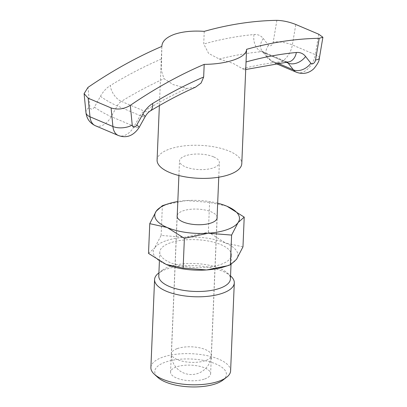 <?xml version="1.0" encoding="UTF-8"?>
<svg xmlns="http://www.w3.org/2000/svg" width="407" height="407" viewBox="0 0 407 407"><rect width="100%" height="100%" fill="white"/><g stroke="black" fill="none" stroke-linecap="round" stroke-linejoin="round"><path stroke-width="0.31" stroke-dasharray="2.04 1.53" d="M165.613 240.893A42.384 16.494 2.4 0 0 154.67 247.909L161.121 235.439L184.59 237.286L208.348 232.168L225.509 242.999A42.384 16.494 2.4 0 0 184.59 237.286A42.384 16.494 2.4 0 0 165.613 240.893M223.962 266.88A42.384 16.494 2.4 0 0 225.575 266.341A42.384 16.494 2.4 0 0 236.518 259.325A42.384 16.494 2.4 0 0 225.509 242.999L242.969 246.861M220.95 264.377A35.841 13.945 2.4 0 0 231.405 255.118A35.841 13.945 2.4 0 0 209.554 241.259A35.841 13.945 2.4 0 0 170.238 242.857A35.841 13.945 2.4 0 0 159.783 252.116A35.841 13.945 2.4 0 0 181.639 265.974A35.841 13.945 2.4 0 0 220.95 264.377M158.781 275.982A35.841 13.945 -177.6 0 1 162.378 270.238A35.841 13.945 -177.6 0 1 169.241 266.722A35.841 13.945 -177.6 0 1 227.304 272.96A35.841 13.945 -177.6 0 1 230.408 278.983M230.84 276.175A39.891 15.522 2.4 0 0 166.219 269.236A39.891 15.522 2.4 0 0 158.588 273.143M230.606 370.889A39.891 15.522 2.4 0 0 206.283 355.469A39.891 15.522 2.4 0 0 162.53 357.244A39.891 15.522 2.4 0 0 150.89 367.552M222.807 380.194A35.841 13.945 2.4 0 0 211.355 362.311A35.841 13.945 2.4 0 0 165.237 362.184A35.841 13.945 2.4 0 0 157.885 377.472M177.238 215.288A20.045 7.799 -177.6 0 1 182.952 210.882A20.045 7.799 -177.6 0 1 204.009 209.814A20.045 7.799 -177.6 0 1 217.094 216.962M204.772 378.963A20.045 7.799 2.4 0 0 210.623 373.784A20.045 7.799 2.4 0 0 198.397 366.035A20.045 7.799 2.4 0 0 176.414 366.931A20.045 7.799 2.4 0 0 170.564 372.105A20.045 7.799 2.4 0 0 182.789 379.858A20.045 7.799 2.4 0 0 204.772 378.963M148.514 253.408L154.67 247.909A42.384 16.494 2.4 0 0 165.68 264.235A42.384 16.494 2.4 0 0 166.214 264.464M226.516 206.059L209.595 202.421L186.126 200.57A42.384 16.494 2.4 0 0 177.813 201.526M217.674 203.195A42.384 16.494 2.4 0 0 186.126 200.57L165.186 204.767M208.348 232.168L209.595 202.421M161.121 235.439L162.368 205.693M157.092 160.053A42.384 16.494 -177.6 0 1 183.532 145.965A42.384 16.494 -177.6 0 1 229.36 151.206A42.384 16.494 -177.6 0 1 241.789 163.599M204.243 31.364L203.714 44.007L208.633 53.444L219.312 59.056L233.038 63.355L244.515 69.841L245.665 67.603L246.571 49.328M195.441 87.215L186.955 88.411L173.209 84.595L164.026 78.678L161.304 70.309L161.864 46.408M213.522 156.827A19.948 7.764 2.4 0 0 191.956 154.36A19.948 7.764 2.4 0 0 179.512 160.989A19.948 7.764 2.4 0 0 185.363 166.824A19.948 7.764 2.4 0 0 206.929 169.292A19.948 7.764 2.4 0 0 219.373 162.663A19.948 7.764 2.4 0 0 213.522 156.827M177.254 348.601A19.948 7.764 -177.6 0 1 205.443 349.593A19.948 7.764 -177.6 0 1 211.289 355.423A19.948 7.764 -177.6 0 1 205.474 360.577A19.948 7.764 -177.6 0 1 177.284 359.584A19.948 7.764 -177.6 0 1 171.433 353.754A19.948 7.764 -177.6 0 1 177.254 348.601M186.955 88.411A503.642 322.308 113 0 0 144.302 111.106L121.372 101.374A503.642 322.308 -67 0 1 164.026 78.678M95.411 125.748A17.455 11.167 113 0 0 111.233 116.656L117.236 105.896A9.972 6.385 -67 0 1 121.372 101.374A13.711 7.86 58.6 0 1 110.287 85.562A23.687 15.156 113 0 0 100.463 96.296L94.46 107.061A3.739 2.391 -67 0 1 91.707 109.132A3.739 2.391 -67 0 1 89.901 107.087L87.973 87.403M161.335 59.051A517.353 331.084 113 0 0 110.287 85.562M276.877 20.35L273.214 42.018A3.739 2.391 -67 0 1 271.184 45.421A3.739 2.391 -67 0 1 268.528 45.269L263.258 38.512A23.687 15.156 113 0 0 254.049 34.529A517.353 331.084 113 0 0 203.714 44.007M150.056 111.111A13.711 7.86 58.6 0 1 144.302 111.106A9.972 6.385 113 0 0 140.166 115.624L134.157 126.389A17.455 11.167 -67 0 1 118.335 135.48M219.312 59.056A503.642 322.308 -67 0 1 261.325 51.694A9.972 6.385 -67 0 1 263.456 52.004A9.972 6.385 -67 0 1 265.201 53.373L270.472 60.134A17.455 11.167 113 0 0 273.524 62.525A17.455 11.167 113 0 0 292.358 44.938L295.813 24.491M254.049 34.529A13.711 9.961 84.6 0 0 261.325 51.694L284.254 61.426A503.642 322.308 113 0 0 242.241 68.783M287.077 62.113A9.972 6.385 113 0 0 286.386 61.737A9.972 6.385 113 0 0 284.254 61.426A13.711 9.961 84.6 0 0 287.963 62.027L286.386 61.737L263.456 52.004L262.144 51.058A13.711 9.926 142.1 0 1 263.258 38.512M286.04 62.215L265.201 53.373A13.711 9.926 142.1 0 1 262.144 51.058L267.414 57.819A13.711 9.926 142.1 0 1 268.528 45.269M100.463 96.296A13.711 1.755 29.2 0 0 117.236 105.896L140.166 115.624A13.711 1.755 29.2 0 0 145.065 116.824M94.46 107.061A13.711 1.755 29.2 0 0 111.233 116.656L134.157 126.389A13.711 1.755 29.2 0 0 139.062 127.589M277.711 63.202L270.472 60.134A13.711 9.926 142.1 0 1 267.414 57.819L273.524 62.525L275.768 63.477M318.737 34.224L315.283 54.67L292.358 44.938A13.711 3.678 9.6 0 0 273.214 42.018M319.363 58.145A13.711 3.678 9.6 0 0 315.283 54.67A17.455 11.167 -67 0 1 296.449 72.253M85.953 112.541A13.711 6.833 174.4 0 1 89.901 107.087M231.013 264.53L231.405 255.118M227.304 272.96L230.535 275.895M210.623 373.784L217.16 217.74M170.564 372.105L177.106 216.061M162.378 270.238L158.913 272.894M159.407 261.075L159.783 252.116M217.028 218.513L211.289 355.423A19.948 19.948 0 0 1 190.527 374.516A19.948 19.948 0 0 1 171.433 353.754L177.172 216.839M178.902 175.529L179.512 160.989M218.763 177.203L219.373 162.663M244.515 69.841L245.731 69.526M161.854 46.413L159.376 105.586"/><path stroke-width="0.61" d="M177.813 201.526A42.384 16.494 2.4 0 0 168.768 203.637L162.368 205.693L156.212 211.192L149.761 223.657L167.216 227.518A42.384 16.494 2.4 0 0 208.14 233.231A42.384 16.494 2.4 0 0 227.116 229.624A42.384 16.494 2.4 0 0 238.054 222.609A42.384 16.494 2.4 0 0 227.05 206.283L226.511 206.054A42.384 16.494 2.4 0 0 217.674 203.195M168.768 203.637A42.384 16.494 2.4 0 0 167.15 204.177A42.384 16.494 2.4 0 0 156.212 211.192A42.384 16.494 2.4 0 0 167.216 227.518L184.381 238.349L208.14 233.231L231.608 235.078L238.054 222.609L244.215 217.114L227.05 206.283A42.384 16.494 2.4 0 0 226.511 206.054M244.215 217.114L242.969 246.861L236.518 259.325L230.362 264.825L227.544 265.751L206.603 269.948A42.384 16.494 2.4 0 0 223.962 266.88L227.544 265.751M231.013 264.53L230.408 278.983A35.841 13.945 -177.6 0 1 219.948 288.242A35.841 13.945 -177.6 0 1 180.637 289.84A35.841 13.945 -177.6 0 1 158.781 275.982L159.407 261.075M158.913 272.894L158.588 273.143A39.891 15.522 2.4 0 0 154.579 279.538A39.891 15.522 2.4 0 0 178.902 294.963A39.891 15.522 2.4 0 0 222.654 293.182A39.891 15.522 2.4 0 0 234.295 282.88A39.891 15.522 2.4 0 0 230.84 276.175L230.535 275.895M154.579 279.538L150.89 367.552A39.891 15.522 2.4 0 0 154.35 374.257A39.891 15.522 2.4 0 0 218.966 381.196A39.891 15.522 2.4 0 0 226.602 377.284A39.891 15.522 2.4 0 0 230.606 370.889L234.295 282.88M154.35 374.257L157.885 377.472A35.841 13.945 2.4 0 0 215.949 383.704A35.841 13.945 2.4 0 0 222.807 380.194L226.602 377.284M217.094 216.962A20.045 7.799 -177.6 0 1 217.16 217.74A20.045 7.799 -177.6 0 1 211.314 222.919A20.045 7.799 -177.6 0 1 189.326 223.809A20.045 7.799 -177.6 0 1 177.106 216.061A20.045 7.799 -177.6 0 1 177.238 215.288M166.214 264.458L166.219 264.464A42.384 16.494 2.4 0 0 166.219 264.464A42.384 16.494 2.4 0 0 206.603 269.948L183.135 268.096L166.214 264.458L148.514 253.408L149.761 223.657M230.362 264.825L231.608 235.078M183.135 268.096L184.381 238.349M161.854 46.413L161.869 46.062L161.864 46.408A531.069 339.86 113 0 0 87.973 87.403L84.101 93.646L88.161 98.204L111.086 107.931C117.542 109.997 123.947 109.142 130.301 105.367A531.069 339.86 -67 0 1 204.192 64.372C215.847 64.24 225.86 62.719 234.234 59.809C242.318 56.878 246.433 53.383 246.571 49.328L241.789 163.599A42.384 16.494 -177.6 0 1 215.354 177.686A42.384 16.494 -177.6 0 1 169.526 172.446A42.384 16.494 -177.6 0 1 157.092 160.053L159.376 105.586M204.192 64.372L203.663 77.015L201.109 83.043L195.441 87.215C180.27 93.946 165.145 101.913 150.056 111.111A13.711 7.86 58.6 0 0 152.615 103.52A517.353 331.084 -67 0 1 203.663 77.015M161.864 46.408C162.042 41.407 166.178 37.393 174.267 34.361C182.636 31.548 192.628 30.55 204.243 31.364A531.069 339.86 113 0 1 276.877 20.35C283.069 20.564 289.377 21.942 295.813 24.491L318.737 34.224L322.899 37.251L319.363 58.145A13.711 3.678 9.6 0 1 315.542 59.977L319.205 38.314L322.899 37.251M246.571 49.328A531.069 339.86 -67 0 1 319.205 38.314M130.301 105.367L132.229 125.051A3.739 2.391 113 0 0 134.03 127.096A3.739 2.391 113 0 0 136.783 125.025L142.791 114.26A23.687 15.156 -67 0 1 152.615 103.52M246.052 61.966A517.353 331.084 -67 0 1 296.377 52.493A23.687 15.156 -67 0 1 305.586 56.471L310.856 63.233A3.739 2.391 113 0 0 313.512 63.385A3.739 2.391 113 0 0 315.542 59.977M275.768 63.477L296.449 72.253A17.455 11.167 -67 0 1 293.401 69.862L288.131 63.1A9.972 6.385 113 0 0 287.077 62.113M305.586 56.471A13.711 9.926 142.1 0 1 288.131 63.1L286.04 62.215M88.161 98.204L89.978 116.778A17.455 11.167 113 0 0 95.411 125.748L118.335 135.48A17.455 11.167 -67 0 1 112.907 126.511L111.086 107.931M84.101 93.646L85.953 112.541A13.711 6.833 174.4 0 0 89.978 116.778L112.907 126.511A13.711 6.833 174.4 0 0 132.229 125.051M310.856 63.233A13.711 9.926 142.1 0 1 293.401 69.862L277.711 63.202M136.783 125.025A13.711 1.755 29.2 0 1 139.062 127.589C133.374 135.872 126.465 138.502 118.335 135.48M142.791 114.26A13.711 1.755 29.2 0 1 145.065 116.824L139.062 127.589M296.377 52.493A13.711 9.961 84.6 0 1 287.963 62.027L245.731 69.526M177.172 216.839L178.902 175.529M217.028 218.513L218.763 177.203M85.953 112.541C86.676 118.661 89.825 123.062 95.411 125.748M145.065 116.824C146.571 114.199 148.234 112.296 150.056 111.111M296.449 72.253C302.91 74.557 308.669 73.418 313.721 68.834C317.516 64.301 319.393 60.74 319.363 58.145"/></g></svg>
